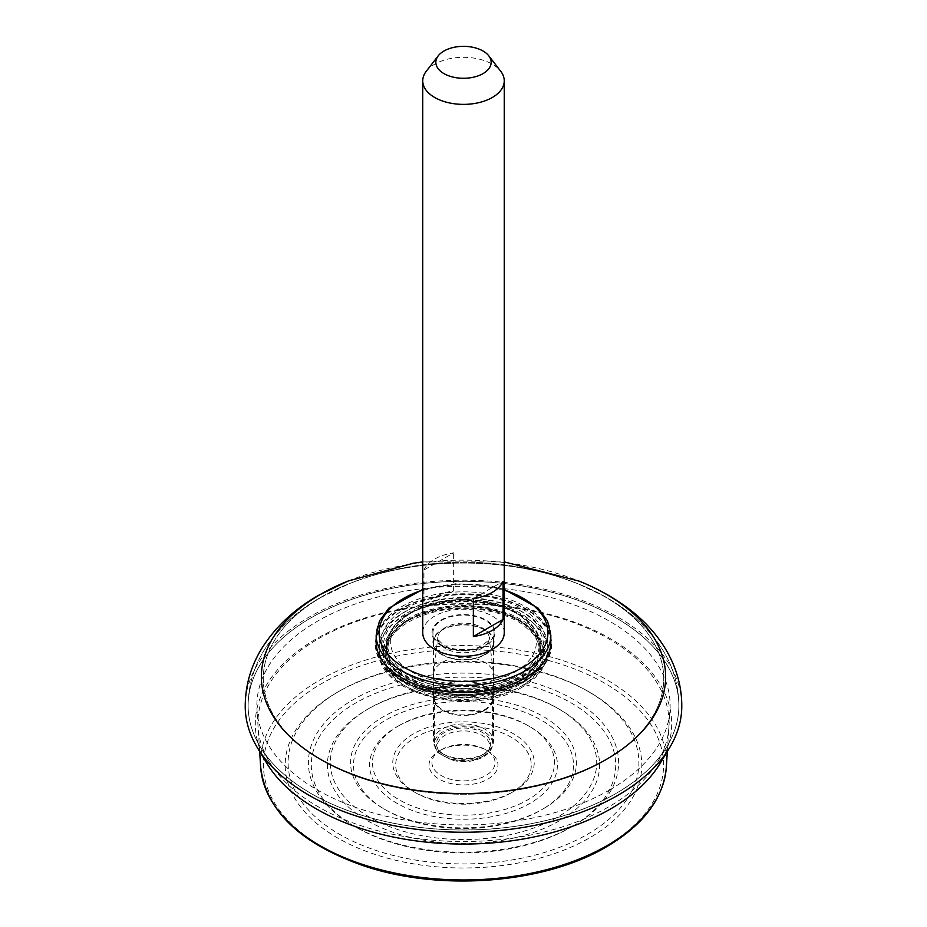 <?xml version="1.0" encoding="UTF-8"?>
<svg xmlns="http://www.w3.org/2000/svg" width="927" height="927" viewBox="0 0 927 927"><rect width="100%" height="100%" fill="white"/><g stroke="black" fill="none" stroke-linecap="round" stroke-linejoin="round"><path stroke-width="0.7" stroke-dasharray="4.63 3.48" d="M615.795 793.605A215.377 124.345 180 0 1 260.174 746.687A215.377 124.345 180 0 1 248.123 705.829A215.377 124.345 180 0 1 311.205 617.753A215.377 124.345 180 0 1 546.038 590.835A215.377 124.345 180 0 1 678.877 705.829A215.377 124.345 180 0 1 666.826 746.687A215.377 124.345 180 0 1 615.795 793.605M245.238 707.625A218.274 126.026 180 0 1 309.154 617.104A218.274 126.026 180 0 1 548.158 590.059A218.274 126.026 180 0 1 681.762 707.625M405.215 608.668A82.433 47.59 180 0 1 543.118 630.001A82.433 47.59 180 0 1 442.167 688.298A82.433 47.59 180 0 1 405.215 608.668M406.872 619.062A80.081 46.234 180 0 1 494.149 609.039A80.081 46.234 180 0 1 543.581 651.751A80.081 46.234 180 0 1 463.5 697.996A80.081 46.234 180 0 1 383.419 651.751A80.081 46.234 180 0 1 406.872 619.062M318.146 638.935A205.562 118.679 180 0 1 572.816 622.341A205.562 118.679 180 0 1 657.567 761.982A205.562 118.679 180 0 1 608.854 806.78A205.562 118.679 180 0 1 269.433 761.982A205.562 118.679 180 0 1 318.146 638.935M266.941 763.489A208.204 120.209 180 0 1 316.281 638.865A208.204 120.209 180 0 1 574.219 622.063A208.204 120.209 180 0 1 660.059 763.489M484.079 709.989A29.108 16.802 0 0 0 492.608 698.112A29.108 16.802 0 0 0 463.5 681.299A29.108 16.802 0 0 0 434.392 698.112A29.108 16.802 0 0 0 452.364 713.639A29.108 16.802 0 0 0 484.079 709.989M484.705 710.349A29.977 17.312 0 0 0 493.477 698.112A29.977 17.312 0 0 0 463.5 680.8A29.977 17.312 0 0 0 433.523 698.112A29.977 17.312 0 0 0 452.028 714.103A29.977 17.312 0 0 0 484.705 710.349M484.705 654.485A29.977 17.312 0 0 0 493.477 642.249A29.977 17.312 0 0 0 463.5 624.937A29.977 17.312 0 0 0 433.523 642.249A29.977 17.312 0 0 0 452.028 658.24A29.977 17.312 0 0 0 484.705 654.485M520.198 686.861A80.174 46.292 0 0 0 484.253 609.421A80.174 46.292 0 0 0 386.049 666.107A80.174 46.292 0 0 0 520.198 686.861M525.296 680.302A87.393 50.452 0 0 0 486.119 595.887A87.393 50.452 0 0 0 379.085 657.683A87.393 50.452 0 0 0 525.296 680.302M615.795 793.547A215.377 124.345 0 0 0 678.877 705.621A215.377 124.345 0 0 0 463.5 581.275A215.377 124.345 0 0 0 248.123 705.621A215.377 124.345 0 0 0 381.078 820.499A215.377 124.345 0 0 0 615.795 793.547M609.618 789.978A206.64 119.305 0 0 0 670.001 710.047A206.64 119.305 0 0 0 463.5 586.316A206.64 119.305 0 0 0 256.999 710.047A206.64 119.305 0 0 0 387.973 816.675A206.64 119.305 0 0 0 609.618 789.978M339.467 691.044L337.405 692.237A178.32 102.955 0 0 0 337.405 837.834A178.32 102.955 0 0 0 589.595 837.834A178.32 102.955 0 0 0 589.595 692.237A178.32 102.955 0 0 0 337.405 692.237L339.467 691.055A175.412 101.275 0 0 0 339.467 834.265A175.412 101.275 0 0 0 587.533 834.265A175.412 101.275 0 0 0 587.533 691.055A175.412 101.275 0 0 0 339.467 691.044A175.412 101.275 0 0 0 339.467 691.055M573.187 825.992A155.122 89.56 0 0 0 573.187 825.98A155.122 89.56 0 0 0 573.187 699.329A155.122 89.56 0 0 0 353.813 699.329A155.122 89.56 0 0 0 353.813 825.98A155.122 89.56 0 0 0 573.187 825.992L571.125 827.174A152.213 87.88 0 0 0 571.136 827.174A152.213 87.88 0 0 0 571.125 702.898A152.213 87.88 0 0 0 355.875 702.898A152.213 87.88 0 0 0 355.864 827.174A152.213 87.88 0 0 0 571.125 827.174L573.187 825.98M369.305 708.274L367.254 709.468A136.118 78.586 0 0 0 367.254 820.604A136.118 78.586 0 0 0 559.746 820.604A136.118 78.586 0 0 0 559.746 709.468A136.118 78.586 0 0 0 367.254 709.468L369.305 708.274A133.198 76.906 0 0 0 369.317 817.035A133.198 76.906 0 0 0 557.683 817.035A133.198 76.906 0 0 0 557.695 708.274A133.198 76.906 0 0 0 369.305 708.274M543.349 808.761L543.349 808.761A112.92 65.191 0 0 0 543.349 716.559A112.92 65.191 0 0 0 383.651 716.559A112.92 65.191 0 0 0 383.651 808.761A112.92 65.191 0 0 0 543.349 808.761L541.287 809.943A110.012 63.511 0 0 0 541.287 720.128A110.012 63.511 0 0 0 385.713 720.128A110.012 63.511 0 0 0 385.713 809.943A110.012 63.511 0 0 0 541.287 809.943L543.349 808.761M399.155 725.505L397.092 726.698A93.905 54.218 0 0 0 397.092 803.373A93.905 54.218 0 0 0 529.908 803.373A93.905 54.218 0 0 0 529.908 726.698A93.905 54.218 0 0 0 397.092 726.698L399.155 725.505A90.997 52.538 0 0 0 399.155 799.804A90.997 52.538 0 0 0 527.845 799.804A90.997 52.538 0 0 0 527.845 725.505A90.997 52.538 0 0 0 399.155 725.505M513.5 791.531A70.719 40.823 0 0 0 513.5 733.79A70.719 40.823 0 0 0 413.5 733.79A70.719 40.823 0 0 0 413.5 791.531A70.719 40.823 0 0 0 513.5 791.531L511.449 792.712A67.798 39.143 0 0 0 511.449 737.359A67.798 39.143 0 0 0 415.551 737.359A67.798 39.143 0 0 0 415.551 792.712A67.798 39.143 0 0 0 511.449 792.712L513.5 791.531M441.194 749.781L439.131 750.963A34.461 19.896 0 0 0 439.131 779.097A34.461 19.896 0 0 0 487.869 779.097A34.461 19.896 0 0 0 487.869 750.963A34.461 19.896 0 0 0 439.131 750.963L441.194 749.781A31.553 18.216 0 0 0 441.194 775.54A31.553 18.216 0 0 0 485.806 775.54A31.553 18.216 0 0 0 485.806 749.781A31.553 18.216 0 0 0 441.194 749.781M485.111 654.729A30.568 17.648 0 0 0 494.068 642.249A30.568 17.648 0 0 0 463.5 624.601A30.568 17.648 0 0 0 432.932 642.249A30.568 17.648 0 0 0 451.808 658.552A30.568 17.648 0 0 0 485.111 654.729M485.111 645.215A30.568 17.648 0 0 0 494.068 632.747A30.568 17.648 0 0 0 463.5 615.099A30.568 17.648 0 0 0 432.932 632.747A30.568 17.648 0 0 0 451.808 649.039A30.568 17.648 0 0 0 485.111 645.215M550.823 642.249A87.323 50.417 0 0 0 463.5 591.832A87.323 50.417 0 0 0 376.177 642.249M504.253 632.747A40.753 23.534 0 0 0 463.5 609.213A40.753 23.534 0 0 0 422.747 632.747M426.293 71.24A40.753 23.534 180 0 1 463.5 57.312A40.753 23.534 180 0 1 500.707 71.24M423.952 570.012A40.753 23.534 180 0 1 453.639 552.874L423.952 570.012L423.952 608.031L453.639 590.893A40.753 23.534 0 0 0 423.952 608.031M453.639 590.893L453.639 552.874M442.295 686.814A29.977 17.312 180 0 1 433.523 674.566A29.977 17.312 180 0 1 433.593 673.396A29.977 17.312 180 0 1 463.5 657.266A29.977 17.312 180 0 1 493.407 673.396A29.977 17.312 180 0 1 493.477 674.566A29.977 17.312 180 0 1 474.972 690.557A29.977 17.312 180 0 1 442.295 686.814M442.295 753.512L442.295 753.512A29.977 17.312 180 0 1 433.523 741.276A29.977 17.312 180 0 1 452.028 725.285A29.977 17.312 180 0 1 484.705 729.039A29.977 17.312 180 0 1 493.477 741.276A29.977 17.312 180 0 1 484.705 753.512A29.977 17.312 180 0 1 442.295 753.512L444.357 754.705A27.068 15.632 180 0 1 444.357 732.597A27.068 15.632 180 0 1 482.643 732.597A27.068 15.632 180 0 1 482.643 754.705A27.068 15.632 180 0 1 444.357 754.705M473.361 598.529L503.048 581.391M321.912 596.895A200.232 115.597 180 0 1 348.981 583.813A200.232 115.597 180 0 1 349.004 583.801A200.232 115.597 180 0 1 578.019 583.813A200.232 115.597 180 0 1 578.042 583.825A200.232 115.597 180 0 1 620.719 750.233A200.232 115.597 180 0 1 330.475 765.042A200.232 115.597 180 0 1 321.912 596.895M347.915 581.102A202.132 116.698 180 0 1 579.097 581.113M408.934 614.311A77.173 44.554 180 0 1 493.037 604.647A77.173 44.554 180 0 1 540.673 645.818L540.673 645.818A77.173 44.554 180 0 1 463.5 690.372A77.173 44.554 180 0 1 386.327 645.818L386.327 645.818A77.173 44.554 180 0 1 408.934 614.311M408.934 619.294A77.173 44.554 180 0 1 493.037 609.642A77.173 44.554 180 0 1 540.673 650.8A77.173 44.554 180 0 1 463.5 695.366A77.173 44.554 180 0 1 386.327 650.8A77.173 44.554 180 0 1 408.934 619.294M408.112 619.769A78.343 45.226 180 0 1 539.166 640.047A78.343 45.226 180 0 1 443.222 695.447A78.343 45.226 180 0 1 408.112 619.769M406.872 613.118A80.081 46.234 180 0 1 494.149 603.095A80.081 46.234 180 0 1 543.581 645.818A80.081 46.234 180 0 1 463.5 692.052A80.081 46.234 180 0 1 383.419 645.818A80.081 46.234 180 0 1 406.872 613.118M521.159 677.915A81.541 47.08 180 0 1 405.841 677.915A81.541 47.08 180 0 1 405.841 611.333A81.541 47.08 180 0 1 521.159 611.333A81.541 47.08 180 0 1 521.159 677.915M525.794 680.592A88.1 50.858 180 0 1 401.206 680.592A88.1 50.858 180 0 1 401.206 608.657A88.1 50.858 180 0 1 525.794 608.657A88.1 50.858 180 0 1 525.794 680.592M484.079 755.528A29.108 16.802 0 0 0 492.608 743.639A29.108 16.802 0 0 0 463.5 726.838A29.108 16.802 0 0 0 434.392 743.639A29.108 16.802 0 0 0 452.364 759.167A29.108 16.802 0 0 0 484.079 755.528M482.028 756.722A26.199 15.122 0 0 0 470.279 731.415A26.199 15.122 0 0 0 438.193 749.931A26.199 15.122 0 0 0 482.028 756.722M514.995 671.982A72.827 42.039 0 0 0 482.353 601.635A72.827 42.039 0 0 0 393.152 653.129A72.827 42.039 0 0 0 514.995 671.982M517.057 675.505A75.736 43.72 0 0 0 539.224 644.045L539.224 644.045A75.736 43.72 0 0 0 492.052 604.08A75.736 43.72 0 0 0 409.943 613.662A75.736 43.72 0 0 0 387.776 644.045L387.776 644.045A75.736 43.72 0 0 0 434.091 684.879A75.736 43.72 0 0 0 517.057 675.505M409.861 619.653A75.863 43.801 0 0 0 387.648 650.094A75.863 43.801 0 0 0 434.033 690.986A75.863 43.801 0 0 0 517.139 681.6A75.863 43.801 0 0 0 539.352 650.094A75.863 43.801 0 0 0 492.098 610.059A75.863 43.801 0 0 0 409.861 619.653M523.245 685.123A84.496 48.783 0 0 0 547.984 651.229A84.496 48.783 0 0 0 463.5 601.843A84.496 48.783 0 0 0 379.016 651.229A84.496 48.783 0 0 0 431.646 695.806A84.496 48.783 0 0 0 523.245 685.123M523.303 681.484A84.566 48.83 0 0 0 548.066 647.567A84.566 48.83 0 0 0 463.5 598.135A84.566 48.83 0 0 0 378.934 647.567A84.566 48.83 0 0 0 431.623 692.179A84.566 48.83 0 0 0 523.303 681.484M605.088 760.383A200.232 115.597 0 0 0 578.042 583.825A200.232 115.597 0 0 0 578.019 583.813A200.232 115.597 0 0 0 349.201 583.72A200.232 115.597 0 0 0 348.981 583.813A200.232 115.597 0 0 0 309.989 752.851A200.232 115.597 0 0 0 605.088 760.383M666.328 767.127A202.967 117.184 0 0 0 463.5 645.598A202.967 117.184 0 0 0 260.672 767.127M604.972 846.71A200.07 115.504 0 0 0 515.285 653.465A200.07 115.504 0 0 0 270.255 794.926A200.07 115.504 0 0 0 604.972 846.71M504.253 590.059A84.415 48.737 0 0 0 422.747 590.059M550.823 635.122A87.323 50.417 0 0 0 463.5 584.705A87.323 50.417 0 0 0 376.177 635.122M441.252 645.586A31.46 18.158 180 0 1 455.354 615.204A31.46 18.158 180 0 1 493.882 637.44A31.46 18.158 180 0 1 441.252 645.586M445.354 648.425A25.666 14.82 180 0 1 437.892 636.942A25.666 14.82 180 0 1 463.5 623.129A25.666 14.82 180 0 1 489.108 636.942A25.666 14.82 180 0 1 474.126 651.438A25.666 14.82 180 0 1 445.354 648.425M678.877 705.829C678.726 685.968 673.396 667.44 662.898 650.221C648.807 627.776 628.773 609.537 602.828 595.516L578.019 583.813C557.023 575.412 535.18 569.468 512.48 565.991C455.875 557.498 401.379 563.442 348.981 583.813L320.244 597.73C296.049 611.496 277.289 629.062 263.963 650.453C253.558 667.602 248.274 686.061 248.123 705.829M422.747 561.889L504.253 561.889M540.673 645.818C540.708 651.635 538.46 657.382 533.929 663.06L523.709 672.318C513.037 679.653 499.491 684.578 483.083 687.104C435.412 695.493 383.604 670.719 386.327 645.818L386.327 650.8C386.547 638.958 393.998 628.633 408.691 619.827C432.33 607.266 459.502 603.813 490.221 609.479C503.523 612.341 514.647 616.918 523.593 623.211C534.867 631.426 540.557 640.627 540.673 650.8L540.673 645.818M543.581 651.751L543.581 645.818C542.028 665.992 524.589 680.256 491.264 688.587C467.475 693.303 444.624 692.121 422.7 685.041C397.289 675.644 384.195 662.573 383.419 645.818L383.419 651.751M248.123 705.621C248.32 685.876 253.627 667.44 264.044 650.325C282.886 620.881 311.205 598.703 348.981 583.813C369.78 575.493 391.426 569.584 413.894 566.084C470.707 557.451 525.412 563.361 578.019 583.813C615.795 598.703 644.114 620.881 662.956 650.325C673.373 667.44 678.68 685.876 678.877 705.621M657.567 761.982L666.826 746.687M269.433 761.982L260.174 746.687M492.608 698.112L492.608 743.639C492.504 748.865 489.468 753.269 483.477 756.861C473.964 761.843 463.349 762.944 451.646 760.163L438.436 752.944L436.744 750.858L434.392 743.639L434.392 698.112M433.523 642.249L433.523 698.112M493.477 642.249L493.477 698.112M539.224 644.045C538.599 631.994 531.577 621.774 518.158 613.396C509.387 608.042 499.016 604.195 487.057 601.878C441.287 592.11 387.022 613.813 387.776 644.045L387.648 650.094C385.516 625.713 436.49 601.739 483.06 610.059C499.178 612.585 512.469 617.463 522.909 624.682L532.747 633.651C537.057 639.051 539.271 644.532 539.352 650.094L539.224 644.045M522.341 687.058C474.357 717.336 377.243 695.632 379.016 651.229L378.934 647.567C379.224 658.355 385.644 668.205 398.204 677.116C410.14 685.192 425.157 690.557 443.245 693.199C474.184 696.93 501.078 692.596 523.906 680.198C539.618 670.719 547.672 659.839 548.066 647.567L547.984 651.229L543.917 666.258C539.479 674.381 532.283 681.322 522.341 687.058M667.336 751.461L670.001 710.047M259.664 751.461L256.999 710.047M587.533 691.055L589.595 692.237M355.864 827.174L353.813 825.98M557.695 708.274L559.746 709.468M385.713 809.943L383.651 808.761M527.845 725.505L529.908 726.698M415.551 792.712L413.5 791.531M485.806 749.781L487.869 750.963M432.932 632.747L432.932 642.249M494.068 632.747L494.068 642.249M504.253 589.387L490.592 585.991L456.084 583.651L422.747 589.387M433.593 673.396L437.892 636.942C436.385 637.834 438.471 640.615 444.172 645.296C455.064 651.38 471.391 650.557 478.599 647.278C487.88 641.727 491.38 638.286 489.108 636.942L493.407 673.396M433.523 674.566L433.523 741.276M493.477 674.566L493.477 741.276M482.643 754.705L484.705 753.512"/><path stroke-width="1.39" d="M504.253 561.889L579.097 581.113C595.169 587.556 609.792 595.389 622.979 604.613C657.081 628.008 682.492 664.868 681.762 707.625A218.274 126.026 180 0 1 669.572 747.776A218.274 126.026 180 0 1 617.846 795.331A218.274 126.026 180 0 1 257.428 747.776A218.274 126.026 180 0 1 245.238 707.625C245.052 686.455 250.557 666.733 261.773 648.46C275.377 626.837 294.392 609.085 318.784 595.204L347.903 581.113A202.132 116.698 180 0 1 347.915 581.102L413.187 563.245L422.747 561.889M669.572 747.776L660.059 763.489A208.204 120.209 180 0 1 610.719 808.854A208.204 120.209 180 0 1 266.941 763.489L257.428 747.776M422.747 589.387L388.911 608.124L379.456 620.986L376.177 635.122L376.177 642.249A87.323 50.417 0 0 0 430.082 688.831A87.323 50.417 0 0 0 525.25 677.904A87.323 50.417 0 0 0 550.823 642.249L550.823 635.122L547.544 620.986L538.089 608.124L504.253 589.387M422.747 80.846L422.747 632.747A40.753 23.534 0 0 0 434.682 649.375A40.753 23.534 0 0 0 479.097 654.474A40.753 23.534 0 0 0 504.253 632.747L504.253 80.846A40.753 23.534 180 0 1 479.097 102.584A40.753 23.534 180 0 1 434.682 97.474A40.753 23.534 180 0 1 422.747 80.846A40.753 23.534 180 0 1 426.293 71.24L438.251 55.794A27.659 15.968 180 0 1 463.5 46.35A27.659 15.968 180 0 1 488.749 55.794A27.659 15.968 180 0 1 479.178 75.469A27.659 15.968 180 0 1 443.94 73.604A27.659 15.968 180 0 1 438.251 55.794M488.749 55.794L500.707 71.24A40.753 23.534 180 0 1 504.253 80.846M473.361 598.529L473.361 636.559A40.753 23.534 180 0 0 503.048 619.421L503.048 581.391A40.753 23.534 0 0 1 473.361 598.529M503.048 619.421L473.361 636.559M579.097 581.113A202.132 116.698 180 0 1 579.132 581.125A202.132 116.698 180 0 1 622.214 749.109A202.132 116.698 180 0 1 329.212 764.068A202.132 116.698 180 0 1 320.568 594.323A202.132 116.698 180 0 1 347.903 581.113M259.664 751.461L260.672 767.127A202.967 117.184 0 0 0 389.317 871.855A202.967 117.184 0 0 0 607.023 845.644A202.967 117.184 0 0 0 666.328 767.127L667.336 751.461M422.747 590.059A84.415 48.737 0 0 0 396.026 662.029A84.415 48.737 0 0 0 523.187 667.208A84.415 48.737 0 0 0 504.253 590.059M376.177 635.122A87.323 50.417 0 0 0 430.082 681.704A87.323 50.417 0 0 0 525.25 670.766A87.323 50.417 0 0 0 550.823 635.122M666.328 767.127C663.5 798.402 643.535 824.984 606.42 846.849C545.053 883.385 441.75 891.728 365.551 866.432C301.078 844.416 266.119 811.31 260.672 767.127"/></g></svg>
